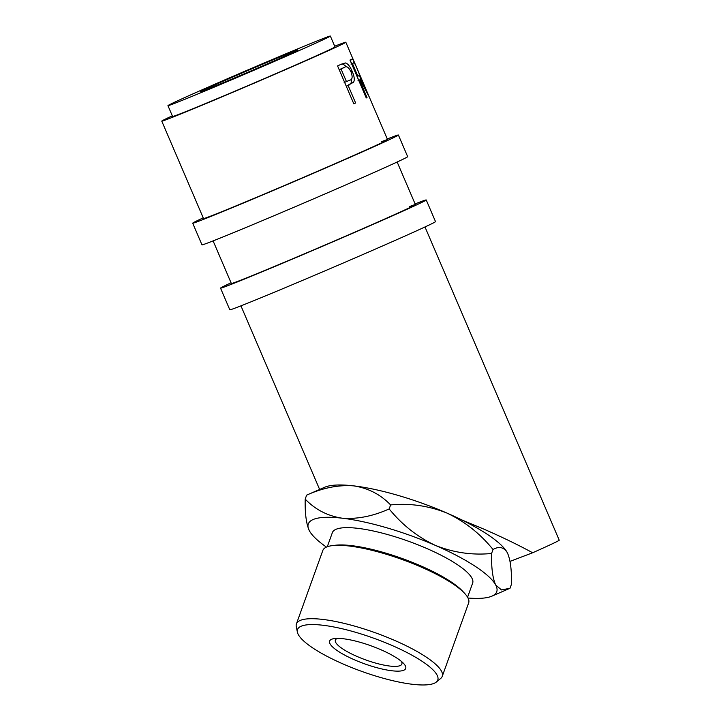 <?xml version="1.0" encoding="UTF-8"?>
<svg xmlns="http://www.w3.org/2000/svg" width="721" height="721" viewBox="0 0 721 721"><rect width="100%" height="100%" fill="white"/><g stroke="black" fill="none" stroke-linecap="round" stroke-linejoin="round"><path stroke-width="1.08" d="M203.223 217.841A111.899 1.712 -23.2 0 0 192.696 223.186L201.97 244.834A111.899 1.712 -23.2 0 0 208.711 242.598A111.899 1.712 -23.2 0 0 323.774 194.463A111.899 1.712 -23.2 0 0 407.671 156.673L398.398 135.025A111.899 1.712 -23.2 0 0 391.656 137.26A111.899 1.712 -23.2 0 0 387.267 138.964M192.696 223.186A111.899 1.712 -23.2 0 0 199.429 220.95A111.899 1.712 -23.2 0 0 314.491 172.815A111.899 1.712 -23.2 0 0 398.398 135.025M172.31 115.82A100.12 1.532 -23.2 0 0 161.765 121.119L203.52 218.544A100.12 1.532 -23.2 0 0 209.55 216.543A100.12 1.532 -23.2 0 0 312.499 173.473A100.12 1.532 -23.2 0 0 387.574 139.658A100.12 1.532 -23.2 0 0 381.544 141.658M231.053 282.794A111.899 1.712 -23.2 0 0 220.536 288.139L229.81 309.787A111.899 1.712 -23.2 0 0 236.551 307.552A111.899 1.712 -23.2 0 0 351.614 259.416A111.899 1.712 -23.2 0 0 435.511 221.626L426.237 199.969A111.899 1.712 -23.2 0 0 419.496 202.204A111.899 1.712 -23.2 0 0 415.107 203.908M220.536 288.139A111.899 1.712 -23.2 0 0 227.268 285.895A111.899 1.712 -23.2 0 0 342.331 237.759A111.899 1.712 -23.2 0 0 426.237 199.969M213.101 240.895L231.36 283.497A100.12 1.532 -23.2 0 0 237.389 281.496A100.12 1.532 -23.2 0 0 340.339 238.426A100.12 1.532 -23.2 0 0 415.404 204.611A100.12 1.532 -23.2 0 0 409.375 206.612M468.019 598.015A100.12 23.685 -160.2 0 0 491.217 596.429A100.12 23.685 -160.2 0 0 491.947 596.132A100.12 23.685 -160.2 0 0 495.715 585.019C492.668 578.377 491.289 567.86 491.587 553.476C472.363 555.377 453.599 552.665 435.286 545.355C417.432 536.938 402.057 524.789 389.169 508.918C372.91 516.245 357.219 519.336 342.087 518.183C327.532 515.921 315.239 509.567 305.199 499.121L306.632 495.138L324.711 487.243A100.12 23.685 19.8 0 1 325.441 486.945A100.12 23.685 19.8 0 1 353.714 485.873C368.26 488.135 380.562 494.489 390.602 504.934C409.852 503.051 428.625 505.754 446.903 513.055C464.82 521.508 480.195 533.657 493.02 549.492C499.076 546.049 503.844 547.122 507.332 552.71L507.467 552.98A100.12 23.685 19.8 0 1 507.521 553.079M306.632 495.138C322.882 487.811 338.582 484.719 353.714 485.873A100.12 23.685 19.8 0 1 446.903 513.055A100.12 23.685 19.8 0 1 461.638 519.859L483.638 529.034C501.753 536.929 518.093 544.833 532.657 552.764A100.12 1.532 -23.2 0 0 559.235 540.191L424.984 226.962M461.638 519.859A100.12 23.685 19.8 0 1 507.332 552.71C510.378 559.361 511.757 569.869 511.459 584.253L510.026 588.237L501.51 589.94L495.715 585.019A100.12 23.685 -160.2 0 0 435.286 545.355A100.12 23.685 -160.2 0 0 342.087 518.183A100.12 23.685 -160.2 0 0 309.192 530.404A100.12 23.685 -160.2 0 0 309.327 530.665A100.12 23.685 -160.2 0 0 326.442 547.095M433.7 683.499A74.542 17.637 -160.2 0 0 436.268 682.075A74.542 17.637 -160.2 0 0 387.781 643.655A74.542 17.637 -160.2 0 0 301.621 626.035A74.542 17.637 -160.2 0 0 297.376 632.119A74.542 17.637 -160.2 0 0 357.219 669.719A74.542 17.637 -160.2 0 0 433.7 683.499M297.376 632.119L296.277 626.567A77.489 18.331 19.8 0 1 296.421 623.881A77.489 18.331 19.8 0 1 300.693 620.24A77.489 18.331 19.8 0 1 385.266 636.526A77.489 18.331 19.8 0 1 442.252 676.325A77.489 18.331 19.8 0 1 440.657 678.488L436.268 682.075M332.246 545.635L335.22 545.265A74.542 17.637 19.8 0 1 402.273 558.541A74.542 17.637 19.8 0 1 462.413 591.013L464.468 593.194A77.489 18.331 -160.2 0 0 401.948 559.442A77.489 18.331 -160.2 0 0 332.246 545.635A77.489 18.331 -160.2 0 0 327.1 546.824A77.489 18.331 -160.2 0 0 322.828 550.465L296.421 623.881M442.252 676.325L468.659 602.909A77.489 18.331 -160.2 0 0 464.468 593.194M403.481 670.35A40.439 9.571 19.8 0 1 354.426 659.805A40.439 9.571 19.8 0 1 331.84 639.176A40.439 9.571 19.8 0 1 334.526 638.563A40.439 9.571 19.8 0 1 370.9 645.764A40.439 9.571 19.8 0 1 403.526 663.374A40.439 9.571 19.8 0 1 403.481 670.35M337.509 638.382A35.338 8.364 -160.2 0 0 337.329 638.455A35.338 8.364 -160.2 0 0 335.373 640.113A35.338 8.364 -160.2 0 0 361.365 658.264A35.338 8.364 -160.2 0 0 399.93 665.69A35.338 8.364 -160.2 0 0 401.876 664.032A35.338 8.364 -160.2 0 0 401.336 661.337M266.491 64.241A53.003 0.811 156.8 0 1 200.429 91.729A53.003 0.811 156.8 0 1 231.801 77.462A53.003 0.811 156.8 0 1 297.863 49.974A53.003 0.811 156.8 0 1 266.491 64.241M467.578 597.204L472.661 583.073A74.542 17.637 -160.2 0 0 417.838 544.779A74.542 17.637 -160.2 0 0 336.482 529.115A74.542 17.637 -160.2 0 0 332.372 532.612L327.289 546.752M167.948 105.654L172.589 116.478A88.341 1.352 -23.2 0 0 282.695 70.658A88.341 1.352 -23.2 0 0 334.986 46.874L330.344 36.05A88.341 1.352 -23.2 0 0 220.238 81.87A88.341 1.352 -23.2 0 0 167.948 105.654A88.341 1.352 -23.2 0 0 278.063 59.834A88.341 1.352 -23.2 0 0 330.344 36.05M387.574 139.658L369.008 96.362A100.12 1.532 -23.2 0 1 368.981 96.434L360.058 79.806A100.12 1.532 -23.2 0 1 359.527 80.085L367.025 97.569A100.12 1.532 -23.2 0 1 366.259 97.957L350.018 60.068A100.12 1.532 -23.2 0 0 351.551 59.275L352.776 59.212L355.525 64.908L358.707 72.316L360.707 79.454L368.999 96.344A100.12 1.532 -23.2 0 0 368.999 96.344L368.954 96.371M351.551 59.275L352.776 59.212L350.073 60.366M349.505 84.853A100.12 1.532 -23.2 0 1 348.126 85.484L355.624 102.977A100.12 1.532 -23.2 0 1 353.804 103.806L337.563 65.917A100.12 1.532 -23.2 0 0 341.403 64.16L345.44 62.961C347.828 63.583 350.073 66.368 352.172 71.307C354.371 76.381 354.831 80.022 353.551 82.23L347.143 85.835L351.073 83.266L351.632 78.85M161.765 121.119A100.12 1.532 -23.2 0 0 286.552 69.189A100.12 1.532 -23.2 0 0 345.81 42.233A100.12 1.532 -23.2 0 0 334.706 46.216M491.587 553.476L493.02 549.492M389.169 508.918L390.602 504.934M305.199 499.121C304.884 513.388 306.263 523.897 309.327 530.665M532.657 552.764L510.035 561.38M350.235 60.564L351.803 63.709M357.255 76.453L358.283 79.346M360.707 79.454L358.031 80.59M360.058 79.806L358.725 80.373M359.527 80.085L358.743 80.419M367.025 97.569L366.232 97.903M351.659 63.899L352.452 63.565L357.859 76.192L359.058 75.624C359.95 75.948 359.292 73.632 357.084 68.657C355.065 63.79 353.921 61.88 353.65 62.925L350.965 64.07M357.859 76.192L357.075 76.525M352.452 63.565A100.12 1.532 -23.2 0 0 353.65 62.925L351.055 64.025M340.997 64.34L342.953 64.007L346.576 66.837M345.44 62.961L342.953 64.007M352.172 71.307L350.983 71.812M353.551 82.23L351.073 83.266M348.126 85.484L346.278 86.259A97.173 1.487 -23.2 0 0 347.143 85.835M355.624 102.977L353.777 103.743M339.194 69.73A97.173 1.487 -23.2 0 0 342.006 68.423L344.836 67.233L342.006 68.423M349.739 80.193C352.407 79.743 352.83 76.976 351.019 71.884C348.649 67.17 346.45 65.683 344.422 67.413A100.12 1.532 -23.2 0 1 341.051 68.973L346.459 81.599L349.739 80.193M346.459 81.599L344.151 82.564M341.051 68.973L339.203 69.739M491.947 596.132L509.053 588.687M415.404 204.611L397.145 162.009M368.413 94.965L358.707 72.316M355.525 64.908L345.81 42.233M319.628 489.451L240.94 305.848"/></g></svg>

